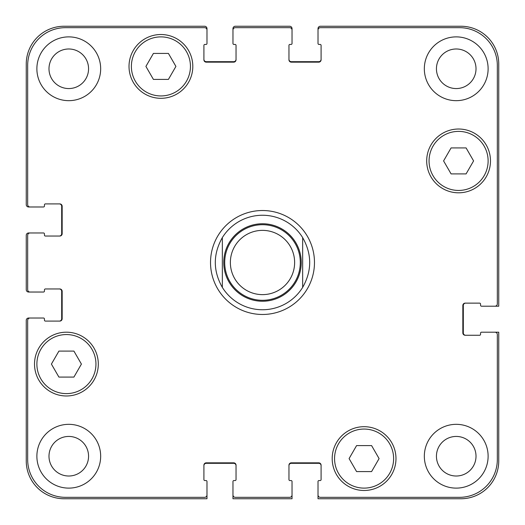 <?xml version="1.0" encoding="UTF-8"?>
<svg xmlns="http://www.w3.org/2000/svg" width="525" height="525" viewBox="0 0 525 525"><rect width="100%" height="100%" fill="white"/><g stroke="black" fill="none" stroke-linecap="round" stroke-linejoin="round"><path stroke-width="0.79" d="M262.5 309.75A47.25 47.25 0 0 1 222.338 287.392C212.966 270.795 212.966 254.205 222.338 237.608L222.338 287.392L222.338 237.608A47.25 47.25 0 0 1 302.662 237.608L302.662 287.392L302.662 237.608C312.034 254.205 312.034 270.795 302.662 287.392A47.25 47.25 0 0 1 262.5 309.75A47.25 47.25 0 0 0 302.662 287.392M262.5 314.475A51.975 51.975 0 0 1 217.488 236.512A51.975 51.975 0 0 1 307.512 236.512A51.975 51.975 0 0 1 262.5 314.475M262.5 300.3A37.8 37.8 0 0 0 295.234 243.6A37.8 37.8 0 0 0 229.766 243.6A37.8 37.8 0 0 0 262.5 300.3M262.5 294.63A32.13 32.13 0 0 0 290.325 246.435A32.13 32.13 0 0 0 234.675 246.435A32.13 32.13 0 0 0 262.5 294.63M371.588 445.594L379.089 458.587L371.588 471.581L356.587 471.581L349.086 458.587L356.587 445.594L371.588 445.594M73.913 351.094L81.414 364.087L73.913 377.081L58.912 377.081L51.411 364.087L58.912 351.094L73.913 351.094M168.413 53.419L175.914 66.413L168.413 79.406L153.412 79.406L145.911 66.413L153.412 53.419L168.413 53.419M466.088 147.919L473.589 160.912L466.088 173.906L451.087 173.906L443.586 160.912L451.087 147.919L466.088 147.919M95.944 364.087A29.531 29.531 0 0 0 51.647 338.513A29.531 29.531 0 0 0 51.647 389.662A29.531 29.531 0 0 0 95.944 364.087M98.306 364.087A31.894 31.894 0 0 1 50.466 391.709A31.894 31.894 0 0 1 50.466 336.466A31.894 31.894 0 0 1 98.306 364.087M393.619 458.587A29.531 29.531 0 0 0 349.322 433.013A29.531 29.531 0 0 0 349.322 484.162A29.531 29.531 0 0 0 393.619 458.587M395.981 458.587A31.894 31.894 0 0 1 348.141 486.209A31.894 31.894 0 0 1 348.141 430.966A31.894 31.894 0 0 1 395.981 458.587M488.119 160.912A29.531 29.531 0 0 0 443.822 135.338A29.531 29.531 0 0 0 443.822 186.487A29.531 29.531 0 0 0 488.119 160.912M490.481 160.912A31.894 31.894 0 0 1 442.641 188.534A31.894 31.894 0 0 1 442.641 133.291A31.894 31.894 0 0 1 490.481 160.912M190.444 66.413A29.531 29.531 0 0 0 146.147 40.838A29.531 29.531 0 0 0 146.147 91.987A29.531 29.531 0 0 0 190.444 66.413M192.806 66.413A31.894 31.894 0 0 1 144.966 94.034A31.894 31.894 0 0 1 144.966 38.791A31.894 31.894 0 0 1 192.806 66.413M497.333 65.468A37.8 37.8 0 0 0 459.533 27.667L320.381 27.667A2.363 2.363 0 0 0 318.019 30.03L318.019 43.496A0.945 0.945 0 0 0 318.964 44.441L320.145 44.441A0.945 0.945 0 0 1 321.09 45.386L321.09 59.797A2.363 2.363 0 0 1 318.728 62.16L291.322 62.16A2.363 2.363 0 0 1 288.96 59.797L288.96 45.386A0.945 0.945 0 0 1 289.905 44.441L291.086 44.441A0.945 0.945 0 0 0 292.031 43.496L292.031 30.03A2.363 2.363 0 0 0 289.669 27.667L235.331 27.667A2.363 2.363 0 0 0 232.969 30.03L232.969 43.496A0.945 0.945 0 0 0 233.914 44.441L235.095 44.441A0.945 0.945 0 0 1 236.04 45.386L236.04 59.797A2.363 2.363 0 0 1 233.677 62.16L206.273 62.16A2.363 2.363 0 0 1 203.91 59.797L203.91 45.386A0.945 0.945 0 0 1 204.855 44.441L206.036 44.441A0.945 0.945 0 0 0 206.981 43.496L206.981 30.03A2.363 2.363 0 0 0 204.619 27.667L65.468 27.667A37.8 37.8 0 0 0 27.667 65.468L27.667 204.619A2.363 2.363 0 0 0 30.03 206.981L43.496 206.981A0.945 0.945 0 0 0 44.441 206.036L44.441 204.855A0.945 0.945 0 0 1 45.386 203.91L59.797 203.91A2.363 2.363 0 0 1 62.16 206.273L62.16 233.677A2.363 2.363 0 0 1 59.797 236.04L45.386 236.04A0.945 0.945 0 0 1 44.441 235.095L44.441 233.914A0.945 0.945 0 0 0 43.496 232.969L30.03 232.969A2.363 2.363 0 0 0 27.667 235.331L27.667 289.669A2.363 2.363 0 0 0 30.03 292.031L43.496 292.031A0.945 0.945 0 0 0 44.441 291.086L44.441 289.905A0.945 0.945 0 0 1 45.386 288.96L59.797 288.96A2.363 2.363 0 0 1 62.16 291.322L62.16 318.728A2.363 2.363 0 0 1 59.797 321.09L45.386 321.09A0.945 0.945 0 0 1 44.441 320.145L44.441 318.964A0.945 0.945 0 0 0 43.496 318.019L30.03 318.019A2.363 2.363 0 0 0 27.667 320.381L27.667 459.533A37.8 37.8 0 0 0 65.468 497.333L204.619 497.333A2.363 2.363 0 0 0 206.981 494.97L206.981 481.504A0.945 0.945 0 0 0 206.036 480.559L204.855 480.559A0.945 0.945 0 0 1 203.91 479.614L203.91 465.202A2.363 2.363 0 0 1 206.273 462.84L233.677 462.84A2.363 2.363 0 0 1 236.04 465.202L236.04 479.614A0.945 0.945 0 0 1 235.095 480.559L233.914 480.559A0.945 0.945 0 0 0 232.969 481.504L232.969 494.97A2.363 2.363 0 0 0 235.331 497.333L289.669 497.333A2.363 2.363 0 0 0 292.031 494.97L292.031 481.504A0.945 0.945 0 0 0 291.086 480.559L289.905 480.559A0.945 0.945 0 0 1 288.96 479.614L288.96 465.202A2.363 2.363 0 0 1 291.322 462.84L318.728 462.84A2.363 2.363 0 0 1 321.09 465.202L321.09 479.614A0.945 0.945 0 0 1 320.145 480.559L318.964 480.559A0.945 0.945 0 0 0 318.019 481.504L318.019 494.97A2.363 2.363 0 0 0 320.381 497.333L459.533 497.333A37.8 37.8 0 0 0 497.333 459.533L497.333 334.556A2.363 2.363 0 0 0 494.97 332.194L481.504 332.194A0.945 0.945 0 0 0 480.559 333.139L480.559 334.32A0.945 0.945 0 0 1 479.614 335.265L465.202 335.265A2.363 2.363 0 0 1 462.84 332.902L462.84 305.498A2.363 2.363 0 0 1 465.202 303.135L479.614 303.135A0.945 0.945 0 0 1 480.559 304.08L480.559 305.261A0.945 0.945 0 0 0 481.504 306.206L494.97 306.206A2.363 2.363 0 0 0 497.333 303.844L497.333 65.468M100.669 456.225A31.894 31.894 0 0 1 52.828 483.847A31.894 31.894 0 0 1 52.828 428.603A31.894 31.894 0 0 1 100.669 456.225M100.669 68.775A31.894 31.894 0 0 1 52.828 96.397A31.894 31.894 0 0 1 52.828 41.153A31.894 31.894 0 0 1 100.669 68.775M488.119 456.225A31.894 31.894 0 0 1 440.278 483.847A31.894 31.894 0 0 1 440.278 428.603A31.894 31.894 0 0 1 488.119 456.225M488.119 68.775A31.894 31.894 0 0 1 440.278 96.397A31.894 31.894 0 0 1 440.278 41.153A31.894 31.894 0 0 1 488.119 68.775M48.989 456.225A19.786 19.786 0 0 0 78.671 473.36A19.786 19.786 0 0 0 78.671 439.09A19.786 19.786 0 0 0 48.989 456.225M48.989 68.775A19.786 19.786 0 0 0 78.671 85.91A19.786 19.786 0 0 0 78.671 51.64A19.786 19.786 0 0 0 48.989 68.775M436.439 456.225A19.786 19.786 0 0 0 466.121 473.36A19.786 19.786 0 0 0 466.121 439.09A19.786 19.786 0 0 0 436.439 456.225M436.439 68.775A19.786 19.786 0 0 0 466.121 85.91A19.786 19.786 0 0 0 466.121 51.64A19.786 19.786 0 0 0 436.439 68.775M59.325 236.04A2.363 2.363 0 0 0 61.688 233.677L61.688 206.273A2.363 2.363 0 0 0 59.325 203.91M30.03 206.981L28.613 206.981A2.363 2.363 0 0 1 26.25 204.619L26.25 64.05A37.8 37.8 0 0 1 64.05 26.25L204.619 26.25A2.363 2.363 0 0 1 206.981 28.613L206.981 30.03M203.91 59.325A2.363 2.363 0 0 0 206.273 61.688L233.677 61.688A2.363 2.363 0 0 0 236.04 59.325M232.969 30.03L232.969 28.613A2.363 2.363 0 0 1 235.331 26.25L289.669 26.25A2.363 2.363 0 0 1 292.031 28.613L292.031 30.03M288.96 59.325A2.363 2.363 0 0 0 291.322 61.688L318.728 61.688A2.363 2.363 0 0 0 321.09 59.325M318.019 30.03L318.019 28.613A2.363 2.363 0 0 1 320.381 26.25L460.95 26.25A37.8 37.8 0 0 1 498.75 64.05L498.75 306.206L494.97 306.206M465.675 303.135A2.363 2.363 0 0 0 463.312 305.498L463.312 332.902A2.363 2.363 0 0 0 465.675 335.265M494.97 332.194L498.75 332.194L498.75 460.95A37.8 37.8 0 0 1 460.95 498.75L318.019 498.75L318.019 494.97M321.09 465.675A2.363 2.363 0 0 0 318.728 463.312L291.322 463.312A2.363 2.363 0 0 0 288.96 465.675M292.031 494.97L292.031 498.75L232.969 498.75L232.969 494.97M236.04 465.675A2.363 2.363 0 0 0 233.677 463.312L206.273 463.312A2.363 2.363 0 0 0 203.91 465.675M206.981 494.97L206.981 498.75L64.05 498.75A37.8 37.8 0 0 1 26.25 460.95L26.25 320.381A2.363 2.363 0 0 1 28.613 318.019L30.03 318.019M59.325 321.09A2.363 2.363 0 0 0 61.688 318.728L61.688 291.322A2.363 2.363 0 0 0 59.325 288.96M30.03 292.031L28.613 292.031A2.363 2.363 0 0 1 26.25 289.669L26.25 235.331A2.363 2.363 0 0 1 28.613 232.969L30.03 232.969M262.5 301.245A38.745 38.745 0 0 0 296.054 243.127A38.745 38.745 0 0 0 228.946 243.127A38.745 38.745 0 0 0 262.5 301.245"/></g></svg>

